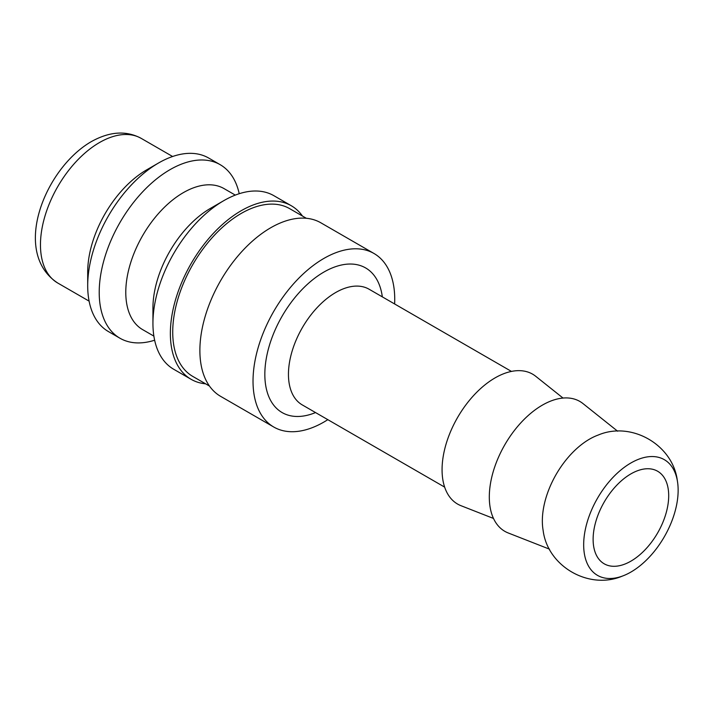 <?xml version="1.0" encoding="UTF-8"?>
<svg xmlns="http://www.w3.org/2000/svg" width="713" height="713" viewBox="0 0 713 713"><rect width="100%" height="100%" fill="white"/><g stroke="black" fill="none" stroke-linecap="round" stroke-linejoin="round"><path stroke-width="1.07" d="M373.977 253.48L320.841 222.795A100.203 57.851 120 0 0 243.623 249.639A100.203 57.851 120 0 0 199.881 350.484A100.203 57.851 120 0 0 220.638 396.357L273.774 427.034A100.203 57.851 -60 0 1 253.026 381.161A100.203 57.851 -60 0 1 296.76 280.325A100.203 57.851 -60 0 1 373.977 253.48A100.203 57.851 -60 0 1 394.735 299.344A100.203 57.851 -60 0 1 394.619 303.961M327.82 419.663A100.203 57.851 -60 0 1 273.774 427.034M306.34 218.285L289.647 208.642A96.861 55.926 120 0 0 215.005 234.595A96.861 55.926 120 0 0 172.724 332.071A96.861 55.926 120 0 0 192.786 376.419L209.479 386.054M302.472 216.048A100.203 57.851 120 0 0 291.314 205.754L273.899 195.701A100.203 57.851 120 0 0 223.793 200.656L210.513 208.33A81.416 47.005 120 0 0 152.939 308.043L152.939 323.381A100.203 57.851 120 0 0 173.696 369.254L191.111 379.307A100.203 57.851 120 0 0 205.611 383.826M291.314 205.754A100.203 57.851 120 0 0 214.096 232.598A100.203 57.851 120 0 0 170.362 333.434A100.203 57.851 120 0 0 191.111 379.307M235.299 195.104L224.06 188.615A81.416 47.005 120 0 0 161.316 210.424A81.416 47.005 120 0 0 125.782 292.357A81.416 47.005 120 0 0 142.645 329.629L153.883 336.117M239.22 193.713A100.203 57.851 120 0 0 220.165 164.676A100.203 57.851 120 0 0 142.948 191.521A100.203 57.851 120 0 0 99.214 292.357A100.203 57.851 120 0 0 119.962 338.229A100.203 57.851 120 0 0 154.641 340.208M220.165 164.676L208.651 158.028A100.203 57.851 120 0 0 158.553 162.992L146.744 169.81A83.501 48.208 120 0 0 87.699 272.081L87.699 285.717A100.203 57.851 120 0 0 108.447 331.581L119.962 338.229M511.453 371.42L369.084 289.22A66.799 38.564 120 0 0 317.606 307.116A66.799 38.564 120 0 0 288.453 374.343A66.799 38.564 120 0 0 302.285 404.922L444.654 487.122M677.35 480.749C672.992 444.85 631.468 420.875 598.198 435.055A66.799 38.564 120 0 0 589.58 439.11A66.799 38.564 120 0 0 542.343 520.927A66.799 38.564 120 0 0 543.137 530.427C547.495 566.327 589.009 590.302 622.289 576.122A66.799 38.564 120 0 0 630.907 572.058A66.799 38.564 120 0 0 677.35 480.749A66.799 38.564 120 0 0 630.907 462.978A66.799 38.564 120 0 0 583.671 544.785A66.799 38.564 120 0 0 622.289 576.122M617.618 431.205L582.958 403.558A75.008 43.306 120 0 0 524.198 419.315A75.008 43.306 120 0 0 489.305 497.006A75.008 43.306 120 0 0 508.235 532.976L549.518 549.162M563.012 398.05L535.721 376.286A75.008 43.306 120 0 0 476.961 392.043A75.008 43.306 120 0 0 442.069 469.733A75.008 43.306 120 0 0 460.999 505.704L493.503 518.449M315.529 412.569A83.501 48.208 -60 0 1 264.835 374.343A83.501 48.208 -60 0 1 319.691 274.665A83.501 48.208 -60 0 1 382.328 296.866M668.696 495.704A53.439 30.855 -60 0 1 645.372 549.482A53.439 30.855 -60 0 1 604.187 563.796A53.439 30.855 -60 0 1 593.118 539.331A53.439 30.855 -60 0 1 616.451 485.553A53.439 30.855 -60 0 1 657.627 471.24A53.439 30.855 -60 0 1 668.696 495.704M158.553 162.992A100.203 57.851 120 0 0 87.699 285.717M223.793 200.656A100.203 57.851 120 0 0 152.939 323.381M57.753 283.034C11.203 252.625 44.616 168.678 91.157 141.709C109.57 131.415 126.272 130.31 141.254 138.402A83.501 48.208 120 0 0 99.508 142.538A83.501 48.208 120 0 0 40.463 244.809A83.501 48.208 120 0 0 57.753 283.034L89.107 301.136M141.254 138.402L172.608 156.504"/></g></svg>
